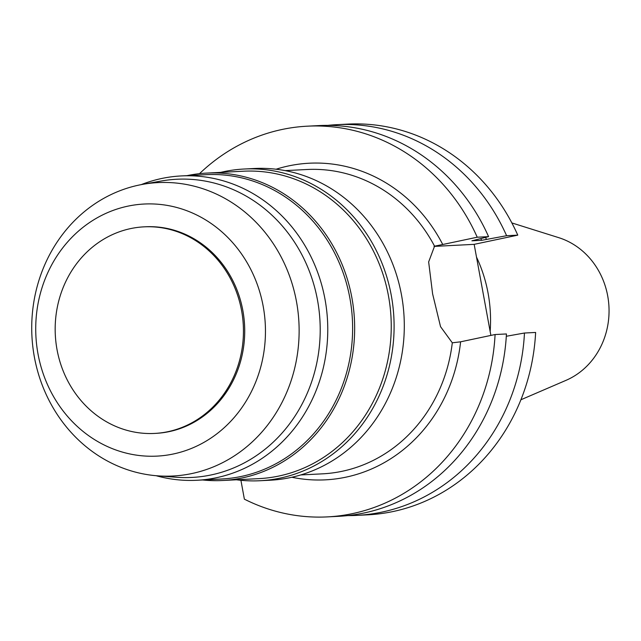 <?xml version="1.0" encoding="UTF-8"?>
<svg xmlns="http://www.w3.org/2000/svg" width="641" height="641" viewBox="0 0 641 641"><rect width="100%" height="100%" fill="white"/><g stroke="black" fill="none" stroke-linecap="round" stroke-linejoin="round"><path stroke-width="0.96" d="M291.863 477.257A158.519 144.249 -92.9 0 0 460.599 341.813L452.298 342.807L440.535 326.654L432.611 293.874L428.653 261.929L434.566 246.176A152.366 138.648 -92.9 0 0 306.991 169.504L285.141 170.618M300.717 474.949L322.567 473.835A152.366 138.648 -92.9 0 0 452.298 342.807M434.566 246.176L442.739 244.501A158.519 144.249 -92.9 0 0 276.103 169.224M240.912 480.293L244.373 499.155A195.609 177.998 87.1 0 0 327.327 516.894L338.672 516.317A195.609 177.998 87.1 0 0 506.438 333.953L495.084 334.53A195.609 177.998 87.1 0 1 327.327 516.894M495.084 334.53L460.599 341.813M442.739 244.501L477.225 237.218L488.578 236.633L471.896 240.816L481.647 240.319L506.606 235.712L517.768 235.143L474.164 244.349L490.878 335.419M199.511 173.663A195.609 177.998 87.1 0 1 307.327 126.181A195.609 177.998 87.1 0 1 477.225 237.218M356.708 515.388A195.609 177.998 87.1 0 0 524.466 333.024L535.628 332.455A195.609 177.998 87.1 0 1 367.862 514.819L356.708 515.388A195.609 177.998 87.1 0 1 347.678 515.604M524.466 333.024L506.302 336.269M327.703 125.388A195.609 177.998 87.1 0 1 336.709 124.674L347.871 124.106A195.609 177.998 87.1 0 1 517.768 235.143M336.709 124.674A195.609 177.998 87.1 0 1 506.606 235.712M485.549 237.442A178.302 162.245 87.1 0 1 486.447 239.309M480.854 238.692A173.142 157.55 87.1 0 1 481.647 240.319M307.327 126.181L318.681 125.596A195.609 177.998 87.1 0 1 488.578 236.633M474.164 244.349L434.005 246.408M476.503 257.081A136.821 124.498 87.1 0 1 490.149 331.453M511.863 222.932L558.696 237.643A75.414 68.627 87.1 0 1 608.95 306.614A75.414 68.627 87.1 0 1 565.995 380.353L520.909 399.768M236.441 479.78A156.059 142.006 -92.9 0 0 260.03 480.734L270.23 480.213A156.059 142.006 -92.9 0 0 404.078 317.095A156.059 142.006 -92.9 0 0 254.277 168.503L244.085 169.024A156.059 142.006 -92.9 0 0 223.933 171.652A156.059 142.006 -92.9 0 0 220.704 172.373M260.03 480.734A156.059 142.006 -92.9 0 0 393.878 317.624A156.059 142.006 -92.9 0 0 244.085 169.024M202.636 479.973A153.904 140.05 -92.9 0 0 222.443 480.502L259.028 478.627A153.904 140.05 -92.9 0 0 391.026 317.768A153.904 140.05 -92.9 0 0 243.3 171.219L206.714 173.094A153.904 140.05 -92.9 0 0 187.06 175.642M222.443 480.502A153.904 140.05 -92.9 0 0 354.441 319.635A153.904 140.05 -92.9 0 0 206.714 173.094M156.132 475.71A152.366 138.648 -92.9 0 0 196.867 480.269L221.73 478.995A152.366 138.648 -92.9 0 0 352.406 319.739A152.366 138.648 -92.9 0 0 206.154 174.664L181.291 175.93A152.366 138.648 -92.9 0 0 161.628 178.502A152.366 138.648 -92.9 0 0 141.236 184.624M196.867 480.269A152.366 138.648 -92.9 0 0 327.551 321.013A152.366 138.648 -92.9 0 0 181.291 175.93M157.534 475.83L176.299 477.249A149.289 135.844 -92.9 0 0 319.995 321.397A149.289 135.844 -92.9 0 0 161.147 181.042L142.614 184.368A146.893 133.673 -92.9 0 0 138.953 185.081A146.893 133.673 -92.9 0 0 32.05 338.184A146.893 133.673 -92.9 0 0 157.534 475.83A146.893 133.673 -92.9 0 0 298.922 322.479A146.893 133.673 -92.9 0 0 142.614 184.368M127.839 206.162A126.205 114.835 -92.9 0 0 64.445 412.628A126.205 114.835 -92.9 0 0 259.469 371.427A126.205 114.835 -92.9 0 0 127.839 206.162M154.593 433.428L155.867 433.356A103.425 94.115 -92.9 0 0 244.574 325.259A103.425 94.115 -92.9 0 0 145.299 226.778L144.025 226.85A103.425 94.115 -92.9 0 0 130.668 228.589A103.425 94.115 -92.9 0 0 55.935 342.318A103.425 94.115 -92.9 0 0 154.593 433.428A103.425 94.115 -92.9 0 0 243.3 325.324A103.425 94.115 -92.9 0 0 144.025 226.85M434.366 246.248L442.322 244.566"/></g></svg>
